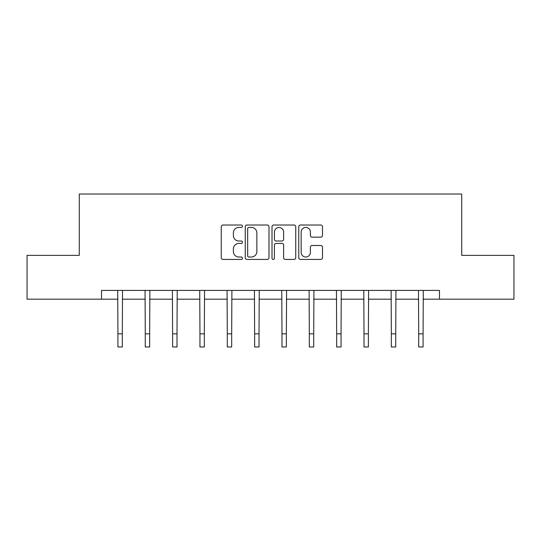 <?xml version="1.0" encoding="UTF-8"?>
<svg xmlns="http://www.w3.org/2000/svg" width="541" height="541" viewBox="0 0 541 541"><rect width="100%" height="100%" fill="white"/><g stroke="black" fill="none" stroke-linecap="round" stroke-linejoin="round"><path stroke-width="0.81" d="M242.456 226.219A1.204 1.204 0 0 0 241.252 225.015L222.973 225.015A1.718 1.718 0 0 0 221.255 226.74L221.255 257.705A1.718 1.718 0 0 0 222.973 259.423L241.252 259.423A1.204 1.204 0 0 0 242.456 258.219A1.204 1.204 0 0 0 241.252 257.016L238.885 257.016A5.505 5.505 0 0 1 233.381 251.511L233.381 248.928A5.505 5.505 0 0 1 238.885 243.423L241.252 243.423A1.204 1.204 0 0 0 242.456 242.219A1.204 1.204 0 0 0 241.252 241.016L238.885 241.016A5.505 5.505 0 0 1 233.381 235.511L233.381 232.928A5.505 5.505 0 0 1 238.885 227.423L241.252 227.423A1.204 1.204 0 0 0 242.456 226.219M320.779 237.147A1.718 1.718 0 0 0 322.497 235.423L322.497 226.74A1.718 1.718 0 0 0 320.779 225.015L300.478 225.015A1.718 1.718 0 0 0 298.76 226.74L298.76 257.705A1.718 1.718 0 0 0 300.478 259.423L320.779 259.423A1.718 1.718 0 0 0 322.497 257.705L322.497 247.21A1.718 1.718 0 0 0 320.779 245.492L312.089 245.492A1.718 1.718 0 0 0 310.372 247.21L310.372 252.41A4.605 4.605 0 0 1 305.766 257.016A4.605 4.605 0 0 1 301.168 252.41L301.168 232.028A4.605 4.605 0 0 1 305.766 227.423A4.605 4.605 0 0 1 310.372 232.028L310.372 235.423A1.718 1.718 0 0 0 312.089 237.147L320.779 237.147M101.539 299.18L27.05 299.18L27.05 255.366L79.284 255.366L79.284 194.023L461.716 194.023L461.716 255.366L513.95 255.366L513.95 299.18L439.461 299.18L439.461 290.422L101.539 290.422L101.539 299.18L117.924 299.18M268.992 226.74A1.718 1.718 0 0 0 267.274 225.015L246.973 225.015A1.718 1.718 0 0 0 245.256 226.74L245.256 257.705A1.718 1.718 0 0 0 246.973 259.423L267.274 259.423A1.718 1.718 0 0 0 268.992 257.705L268.992 226.74M273.726 225.015L294.027 225.015A1.718 1.718 0 0 1 295.744 226.74L295.744 257.705A1.718 1.718 0 0 1 294.027 259.423L285.337 259.423A1.718 1.718 0 0 1 283.619 257.705L283.619 245.147A1.718 1.718 0 0 0 281.895 243.423L276.133 243.423A1.718 1.718 0 0 0 274.415 245.147L274.415 258.219A1.204 1.204 0 0 1 273.212 259.423A1.204 1.204 0 0 1 272.008 258.219L272.008 226.74A1.718 1.718 0 0 1 273.726 225.015M122.307 299.18L145.272 299.18M149.654 299.18L172.613 299.18M176.995 299.18L199.954 299.18M204.336 299.18L227.294 299.18M231.676 299.18L254.635 299.18M259.017 299.18L281.983 299.18M286.365 299.18L309.324 299.18M313.706 299.18L336.664 299.18M341.046 299.18L364.005 299.18M368.387 299.18L391.346 299.18M395.728 299.18L418.693 299.18M423.076 299.18L439.461 299.18M248.867 227.423A1.204 1.204 0 0 0 247.663 228.627L247.663 255.812A1.204 1.204 0 0 0 248.867 257.016L251.362 257.016A5.505 5.505 0 0 0 256.867 251.511L256.867 232.928A5.505 5.505 0 0 0 251.362 227.423L248.867 227.423M283.619 232.116A4.605 4.605 0 0 0 279.014 227.511A4.605 4.605 0 0 0 274.415 232.116L274.415 239.298A1.718 1.718 0 0 0 276.133 241.016L281.895 241.016A1.718 1.718 0 0 0 283.619 239.298L283.619 232.116M117.708 290.422L117.924 333.831L122.307 333.831L122.53 290.422M117.924 333.831L117.924 346.977L122.307 346.977L122.307 333.831M145.049 290.422L145.272 333.831L149.654 333.831L149.871 290.422M145.272 333.831L145.272 346.977L149.654 346.977L149.654 333.831M172.39 290.422L172.613 333.831L176.995 333.831L177.218 290.422M172.613 333.831L172.613 346.977L176.995 346.977L176.995 333.831M199.73 290.422L199.954 333.831L204.336 333.831L204.559 290.422M199.954 333.831L199.954 346.977L204.336 346.977L204.336 333.831M227.071 290.422L227.294 333.831L231.676 333.831L231.9 290.422M227.294 333.831L227.294 346.977L231.676 346.977L231.676 333.831M254.419 290.422L254.635 333.831L259.017 333.831L259.24 290.422M254.635 333.831L254.635 346.977L259.017 346.977L259.017 333.831M281.76 290.422L281.983 333.831L286.365 333.831L286.581 290.422M281.983 333.831L281.983 346.977L286.365 346.977L286.365 333.831M309.1 290.422L309.324 333.831L313.706 333.831L313.929 290.422M309.324 333.831L309.324 346.977L313.706 346.977L313.706 333.831M336.441 290.422L336.664 333.831L341.046 333.831L341.27 290.422M336.664 333.831L336.664 346.977L341.046 346.977L341.046 333.831M363.782 290.422L364.005 333.831L368.387 333.831L368.61 290.422M364.005 333.831L364.005 346.977L368.387 346.977L368.387 333.831M391.129 290.422L391.346 333.831L395.728 333.831L395.951 290.422M391.346 333.831L391.346 346.977L395.728 346.977L395.728 333.831M418.47 290.422L418.693 333.831L423.076 333.831L423.292 290.422M418.693 333.831L418.693 346.977L423.076 346.977L423.076 333.831"/></g></svg>
